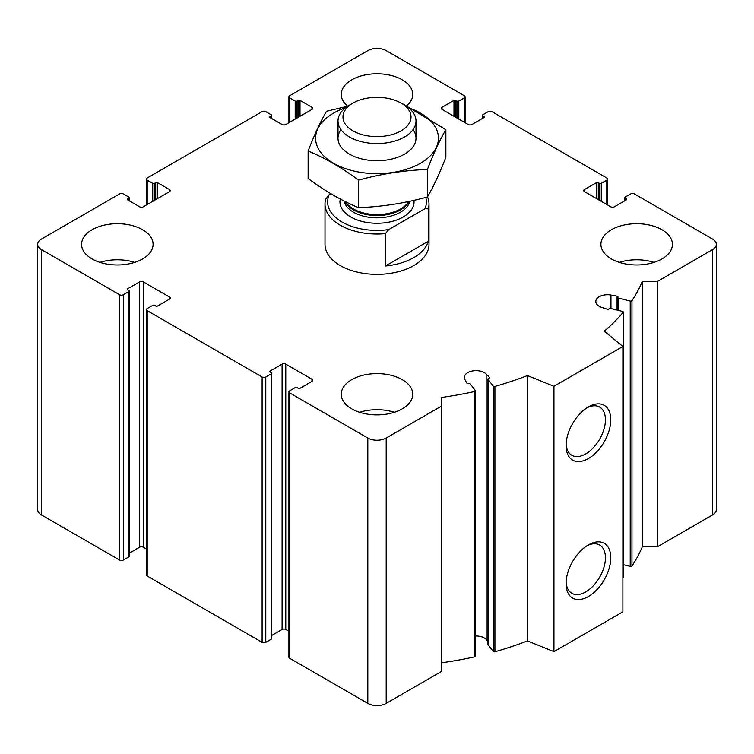 <?xml version="1.0" encoding="UTF-8"?>
<svg xmlns="http://www.w3.org/2000/svg" width="754" height="754" viewBox="0 0 754 754"><rect width="100%" height="100%" fill="white"/><g stroke="black" fill="none" stroke-linecap="round" stroke-linejoin="round"><path stroke-width="1.13" d="M455.821 117.37L455.821 100.386L456.971 101.045A1.301 0.754 0 0 0 458.809 101.045L464.323 97.869A2.601 1.499 0 0 0 465.086 96.804A2.601 1.499 0 0 0 464.323 95.739L386.189 50.631A12.997 7.502 0 0 0 367.811 50.631L289.677 95.739A2.601 1.499 0 0 0 288.914 96.804A2.601 1.499 0 0 0 289.677 97.869L295.191 101.045A1.301 0.754 0 0 0 297.029 101.045L298.179 100.386A1.301 0.754 0 0 1 300.017 100.386L311.968 107.285A2.601 1.499 0 0 1 312.731 108.35A2.601 1.499 0 0 1 311.968 109.405L285.775 124.533A2.601 1.499 0 0 1 282.1 124.533L270.149 117.633L270.149 116.568A1.301 0.754 0 0 0 269.772 117.106A1.301 0.754 0 0 0 270.149 117.633M270.149 116.568L271.299 115.909A1.301 0.754 0 0 0 271.676 115.381A1.301 0.754 0 0 0 271.299 114.844L265.785 111.658A2.601 1.499 0 0 0 262.109 111.658L147.209 178.001A2.601 1.499 0 0 0 146.446 179.056A2.601 1.499 0 0 0 147.209 180.121L152.723 183.307A1.301 0.754 0 0 0 154.561 183.307L155.71 182.638A1.301 0.754 0 0 1 157.548 182.638L169.499 189.537A2.601 1.499 0 0 1 170.263 190.602A2.601 1.499 0 0 1 169.499 191.657L143.307 206.785A2.601 1.499 0 0 1 139.631 206.785L127.68 199.885L127.68 198.83A1.301 0.754 0 0 0 127.294 199.358A1.301 0.754 0 0 0 127.68 199.885M127.68 198.83L128.83 198.161A1.301 0.754 0 0 0 129.207 197.633A1.301 0.754 0 0 0 128.83 197.105L123.317 193.919A2.601 1.499 0 0 0 119.632 193.919L41.508 239.027A12.997 7.502 0 0 0 37.7 244.334A12.997 7.502 0 0 0 41.508 249.64L119.632 294.748A2.601 1.499 0 0 0 123.317 294.748L128.83 291.562A1.301 0.754 0 0 0 129.207 291.025A1.301 0.754 0 0 0 128.83 290.497L127.68 289.838L127.68 288.773A1.301 0.754 0 0 0 127.294 289.3A1.301 0.754 0 0 0 127.68 289.838M37.7 244.334L37.7 509.666A12.997 7.502 0 0 0 41.508 514.973L119.632 560.081A2.601 1.499 0 0 0 123.317 560.081L128.83 556.895A1.301 0.754 0 0 0 129.207 556.367L129.207 291.025M127.68 288.773L139.631 281.873A2.601 1.499 0 0 1 143.307 281.873L169.499 297.001A2.601 1.499 0 0 1 170.263 298.056A2.601 1.499 0 0 1 169.499 299.121L157.548 306.02A1.301 0.754 0 0 1 155.71 306.02L154.561 305.361A1.301 0.754 0 0 0 152.723 305.361L147.209 308.546A2.601 1.499 0 0 0 146.446 309.602A2.601 1.499 0 0 0 147.209 310.667L262.109 377A2.601 1.499 0 0 0 265.785 377L271.299 373.814A1.301 0.754 0 0 0 271.676 373.287A1.301 0.754 0 0 0 271.299 372.749L270.149 372.09L270.149 371.025A1.301 0.754 0 0 0 269.772 371.562A1.301 0.754 0 0 0 270.149 372.09M129.207 553.229L139.631 547.216L139.631 281.873M146.446 549.035L143.307 547.216A2.601 1.499 0 0 0 139.631 547.216M146.446 309.602L146.446 574.944A2.601 1.499 0 0 0 147.209 575.999L262.109 642.342A2.601 1.499 0 0 0 265.785 642.342L271.299 639.156A1.301 0.754 0 0 0 271.676 638.619L271.676 373.287M270.149 371.025L282.1 364.125A2.601 1.499 0 0 1 285.775 364.125L311.968 379.253A2.601 1.499 0 0 1 312.731 380.318A2.601 1.499 0 0 1 311.968 381.373L300.017 388.272A1.301 0.754 0 0 1 298.179 388.272L297.029 387.613A1.301 0.754 0 0 0 295.191 387.613L289.677 390.798A2.601 1.499 0 0 0 288.914 391.854A2.601 1.499 0 0 0 289.677 392.919L367.811 438.027A12.997 7.502 0 0 0 386.189 438.027L441.344 406.189L441.344 397.49A272.976 157.605 0 0 0 474.539 391.524A1.301 0.754 0 0 0 475.378 390.826A1.301 0.754 0 0 0 475.265 390.525L470.194 383.786A1.301 0.754 0 0 0 468.479 383.4A1.301 0.754 0 0 1 466.717 382.928L464.841 379.394A11.696 6.758 0 0 1 464.323 377.415A11.696 6.758 0 0 1 473.003 370.883A11.696 6.758 0 0 1 486.16 374.041L489.355 377.245A1.301 0.754 0 0 1 489.525 377.622A1.301 0.754 0 0 1 488.743 378.31A1.301 0.754 0 0 0 487.97 378.998A1.301 0.754 0 0 0 488.074 379.3L493.154 386.039A1.301 0.754 0 0 0 494.916 386.416A272.976 157.605 0 0 0 527.432 375.567L553.936 386.284L622.879 346.482L604.312 331.185A272.976 157.605 0 0 0 623.096 312.41A1.301 0.754 0 0 0 623.228 312.081A1.301 0.754 0 0 0 622.446 311.393L610.778 308.461A1.301 0.754 0 0 0 609.062 308.848A1.301 0.754 0 0 1 607.224 309.197L601.673 307.359A11.696 6.758 0 0 1 595.811 301.496A11.696 6.758 0 0 1 610.947 295.04L617.064 296.133A1.301 0.754 0 0 1 617.978 296.85A1.301 0.754 0 0 1 617.875 297.151A1.301 0.754 0 0 0 617.771 297.444A1.301 0.754 0 0 0 618.553 298.132L630.221 301.063A1.301 0.754 0 0 0 631.956 300.648A272.976 157.605 0 0 0 642.285 281.478L657.347 281.478L712.492 249.64A12.997 7.502 0 0 0 716.3 244.334A12.997 7.502 0 0 0 712.492 239.027L634.368 193.919A2.601 1.499 0 0 0 630.683 193.919L625.17 197.105A1.301 0.754 0 0 0 624.793 197.633A1.301 0.754 0 0 0 625.17 198.161L626.32 198.83A1.301 0.754 0 0 1 626.706 199.358A1.301 0.754 0 0 1 626.32 199.885L614.369 206.785A2.601 1.499 0 0 1 610.693 206.785L584.501 191.657L584.501 189.537A2.601 1.499 0 0 0 583.737 190.602A2.601 1.499 0 0 0 584.501 191.657M271.676 635.481L282.1 629.467L282.1 364.125M288.914 631.286L285.775 629.467A2.601 1.499 0 0 0 282.1 629.467M288.914 391.854L288.914 657.196A2.601 1.499 0 0 0 289.677 658.261L367.811 703.369A12.997 7.502 0 0 0 386.189 703.369L441.344 671.522L441.344 406.189M441.344 662.832A272.976 157.605 0 0 0 474.539 656.866A1.301 0.754 0 0 0 475.378 656.168A1.301 0.754 0 0 0 475.265 655.867M487.97 641.192L486.16 639.383A11.696 6.758 0 0 0 475.378 636.008M488.074 644.039A1.301 0.754 0 0 0 487.97 644.34A1.301 0.754 0 0 0 488.074 644.642L493.154 651.381A1.301 0.754 0 0 0 494.916 651.748A272.976 157.605 0 0 0 527.432 640.909L527.432 375.567M527.432 640.909L553.936 651.626L553.936 386.284M588.403 596.508A31.611 18.256 -60 0 1 566.056 583.605A31.611 18.256 -60 0 1 588.403 544.888A31.611 18.256 -60 0 1 610.759 557.79A31.611 18.256 -60 0 1 588.403 596.508M588.403 458.536A31.611 18.256 -60 0 1 566.056 445.623A31.611 18.256 -60 0 1 588.403 406.906A31.611 18.256 -60 0 1 610.759 419.818A31.611 18.256 -60 0 1 588.403 458.536M553.936 651.626L622.879 611.824L622.879 346.482M622.879 578.007A272.976 157.605 0 0 0 623.096 577.743A1.301 0.754 0 0 0 623.228 577.413A1.301 0.754 0 0 0 623.096 577.083M623.228 564.652L630.221 566.405A1.301 0.754 0 0 0 631.956 565.981A272.976 157.605 0 0 0 642.285 546.82L642.285 281.478M642.285 546.82L657.347 546.82L657.347 281.478M657.347 546.82L712.492 514.973A12.997 7.502 0 0 0 716.3 509.666L716.3 244.334M584.501 189.537L596.452 182.638A1.301 0.754 0 0 1 598.29 182.638L599.439 183.307A1.301 0.754 0 0 0 601.277 183.307L606.791 180.121A2.601 1.499 0 0 0 607.554 179.056A2.601 1.499 0 0 0 606.791 178.001L491.891 111.658A2.601 1.499 0 0 0 488.215 111.658L482.701 114.844A1.301 0.754 0 0 0 482.324 115.381A1.301 0.754 0 0 0 482.701 115.909L483.851 116.568A1.301 0.754 0 0 1 484.228 117.106A1.301 0.754 0 0 1 483.851 117.633L471.9 124.533A2.601 1.499 0 0 1 468.225 124.533L442.033 109.405L442.033 107.285A2.601 1.499 0 0 0 441.269 108.35A2.601 1.499 0 0 0 442.033 109.405M442.033 107.285L453.983 100.386A1.301 0.754 0 0 1 455.821 100.386M611.381 258.924A35.749 20.641 0 0 0 650.344 263.4A35.749 20.641 0 0 0 672.408 244.334A35.749 20.641 0 0 0 661.937 229.734A35.749 20.641 0 0 0 622.983 225.267A35.749 20.641 0 0 0 600.919 244.334A35.749 20.641 0 0 0 611.381 258.924M406.858 105.758A35.749 20.641 0 0 0 412.749 94.42A35.749 20.641 0 0 0 402.278 79.82A35.749 20.641 0 0 0 363.324 75.353A35.749 20.641 0 0 0 341.251 94.42A35.749 20.641 0 0 0 347.66 106.21M92.063 258.924A35.749 20.641 0 0 0 131.017 263.4A35.749 20.641 0 0 0 153.081 244.334A35.749 20.641 0 0 0 142.619 229.734A35.749 20.641 0 0 0 103.656 225.267A35.749 20.641 0 0 0 81.592 244.334A35.749 20.641 0 0 0 92.063 258.924M351.722 408.838A35.749 20.641 0 0 0 390.676 413.315A35.749 20.641 0 0 0 412.749 394.248A35.749 20.641 0 0 0 402.278 379.648A35.749 20.641 0 0 0 363.324 375.181A35.749 20.641 0 0 0 341.251 394.248A35.749 20.641 0 0 0 351.722 408.838M427.499 196.841A51.998 30.019 180 0 1 428.998 203.995L428.998 244.334A51.998 30.019 180 0 1 377 274.352A51.998 30.019 180 0 1 325.002 244.334L325.002 203.995A51.998 30.019 180 0 1 325.69 199.122L329.027 195.079L331.119 193.872M587.027 407.754A27.841 16.07 -60 0 1 599.656 407.066A27.841 16.07 -60 0 1 603.926 429.375A27.841 16.07 -60 0 1 585.735 453.908A27.841 16.07 -60 0 1 571.815 455.284A27.841 16.07 -60 0 1 566.094 444.012M587.027 545.726A27.841 16.07 -60 0 1 599.656 545.048A27.841 16.07 -60 0 1 603.926 567.357A27.841 16.07 -60 0 1 585.735 591.881A27.841 16.07 -60 0 1 571.815 593.266A27.841 16.07 -60 0 1 566.094 581.984M359.649 412.287A35.749 20.641 180 0 1 394.351 412.287M99.98 262.373A35.749 20.641 180 0 1 134.693 262.373M619.307 262.373A35.749 20.641 180 0 1 654.02 262.373M329.027 195.079A49.396 28.52 180 0 0 388.772 229.574L424.973 208.669A49.396 28.52 180 0 0 425.784 197.416M428.998 203.995A51.998 30.019 180 0 1 428.31 208.867L424.973 208.669M388.772 229.574L385.435 233.617A51.998 30.019 180 0 1 325.002 203.995M428.31 208.867L428.31 241.242A51.998 30.019 0 0 1 385.435 265.992L428.31 241.242M385.435 233.617L385.435 265.992M404.578 105.117L401.053 103.081A34.015 19.632 180 0 1 401.053 130.857A34.015 19.632 180 0 1 352.947 130.857A34.015 19.632 180 0 1 352.947 103.081A34.015 19.632 180 0 1 401.053 103.081L404.578 105.117A39.001 22.516 180 0 1 416.001 121.036A39.001 22.516 180 0 1 377 143.552A39.001 22.516 180 0 1 337.999 121.036A39.001 22.516 180 0 1 349.422 105.117L352.947 103.081M408.47 107.747A61.423 35.457 180 0 1 420.43 163.269A61.423 35.457 180 0 1 328.546 159.98A61.423 35.457 180 0 1 345.53 107.747M413.051 129.613A39.001 22.516 180 0 1 404.578 154.118A39.001 22.516 180 0 1 349.422 154.118A39.001 22.516 180 0 1 340.949 129.613M347.585 106.257L326.586 111.253C320.431 121.752 314.286 135.004 308.132 151.007C324.72 157.84 341.524 167.539 358.546 180.112C381.505 173.816 404.455 170.263 427.414 169.462C433.569 153.458 439.714 140.206 445.868 129.697L402.447 103.675M445.868 129.697L445.868 157.218C439.714 173.222 433.569 186.483 427.414 196.982C404.455 203.288 381.505 206.832 358.546 207.633C341.958 200.809 325.153 191.101 308.132 178.528L308.132 151.007M427.414 169.462L427.414 196.982M358.546 180.112L358.546 207.633M289.677 122.28L289.677 97.869M295.191 119.094L295.191 101.045M297.029 118.029L297.029 101.045M298.179 117.37L298.179 100.386M300.017 116.305L300.017 100.386M311.968 109.405L311.968 107.285M271.299 118.293L271.299 115.909M147.209 204.532L147.209 180.121M152.723 201.346L152.723 183.307M154.561 200.281L154.561 183.307M155.71 199.621L155.71 182.638M157.548 198.556L157.548 182.638M169.499 191.657L169.499 189.537M128.83 200.555L128.83 198.161M41.508 514.973L41.508 249.64M119.632 560.081L119.632 294.748M123.317 560.081L123.317 294.748M128.83 556.895L128.83 291.562M143.307 547.216L143.307 281.873M169.499 299.121L169.499 297.001M147.209 575.999L147.209 310.667M262.109 642.342L262.109 377M265.785 642.342L265.785 377M271.299 639.156L271.299 373.814M285.775 629.467L285.775 364.125M311.968 381.373L311.968 379.253M289.677 658.261L289.677 392.919M367.811 703.369L367.811 438.027M386.189 703.369L386.189 438.027M474.539 656.866L474.539 391.524M486.16 639.383L486.16 374.041M489.355 377.999L489.355 377.245M488.074 644.642L488.074 379.3M493.154 651.381L493.154 386.039M494.916 651.748L494.916 386.416M623.096 577.743L623.096 312.41M610.947 308.499L610.947 295.04M617.064 310.035L617.064 296.133M618.553 310.412L618.553 298.132M630.221 566.405L630.221 301.063M631.956 565.981L631.956 300.648M712.492 514.973L712.492 249.64M625.17 200.555L625.17 198.161M626.32 199.885L626.32 198.83M596.452 198.556L596.452 182.638M598.29 199.621L598.29 182.638M599.439 200.281L599.439 183.307M601.277 201.346L601.277 183.307M606.791 204.532L606.791 180.121M482.701 118.293L482.701 115.909M483.851 117.633L483.851 116.568M453.983 116.305L453.983 100.386M456.971 118.029L456.971 101.045M458.809 119.094L458.809 101.045M464.323 122.28L464.323 97.869M413.955 200.338A37.05 21.385 180 0 1 375.841 223.25A37.05 21.385 180 0 1 340.29 199.009M408.611 201.516A33.383 19.274 180 0 1 377.132 214.598A33.383 19.274 180 0 1 345.473 201.657M408.988 201.441A33.148 19.133 180 0 1 377 215.55A33.148 19.133 180 0 1 345.012 201.431M409.846 201.252A33.148 19.133 180 0 1 376.755 217.831A33.148 19.133 180 0 1 344.088 200.969M288.914 122.713L288.914 96.804M271.676 118.519L271.676 115.381M146.446 204.965L146.446 179.056M129.207 200.771L129.207 197.633M475.378 656.168L475.378 390.826M487.97 644.34L487.97 378.998M623.228 577.413L623.228 312.081M617.771 310.214L617.771 297.444M624.793 200.771L624.793 197.633M607.554 204.965L607.554 179.056M482.324 118.519L482.324 115.381M465.086 122.713L465.086 96.804M337.999 121.036L337.999 138.199M416.001 121.036L416.001 138.199"/></g></svg>
